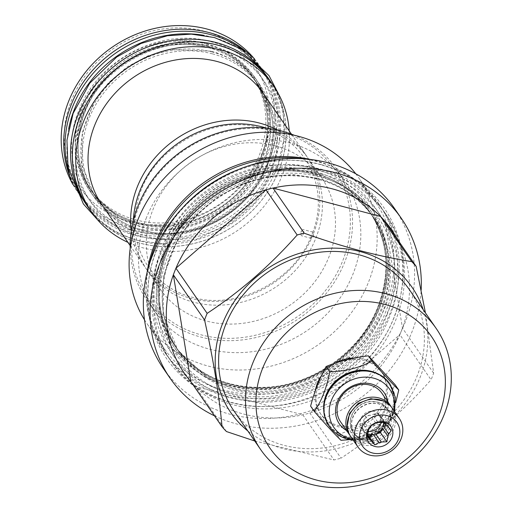 <?xml version="1.0" encoding="UTF-8"?>
<svg xmlns="http://www.w3.org/2000/svg" width="513" height="513" viewBox="0 0 513 513"><rect width="100%" height="100%" fill="white"/><g stroke="black" fill="none" stroke-linecap="round" stroke-linejoin="round"><path stroke-width="0.38" stroke-dasharray="2.56 1.92" d="M238.648 169.444A130.251 115.534 145.4 0 1 319.214 164.269A130.251 115.534 -34.6 0 1 380.729 206.662L378.94 204.071A130.251 115.534 -34.6 0 0 317.425 161.678A130.251 115.534 145.4 0 0 302.452 158.722M149.264 264.593A130.251 115.534 145.4 0 0 164.641 352.175A130.251 115.534 145.4 0 0 226.156 394.568A130.251 115.534 -34.6 0 0 368.219 344.582A130.251 115.534 -34.6 0 0 378.94 204.071M181.846 208.701A130.251 115.534 145.4 0 0 166.43 354.765A130.251 115.534 145.4 0 0 227.945 397.158A130.251 115.534 -34.6 0 0 370.008 347.173A130.251 115.534 -34.6 0 0 380.729 206.662M313.571 172.939A118.234 104.876 145.4 0 0 165.846 250.562A118.234 104.876 145.4 0 0 174.882 345.858A118.234 104.876 145.4 0 0 230.722 384.346A118.234 104.876 145.4 0 0 378.447 306.723A118.234 104.876 145.4 0 0 369.411 211.42A118.234 104.876 145.4 0 0 313.571 172.939M380.223 305.876A121.44 107.717 145.4 0 0 313.584 168.463A121.44 107.717 145.4 0 0 161.851 248.189A121.44 107.717 145.4 0 0 228.49 385.609A121.44 107.717 145.4 0 0 380.223 305.876M310.41 159.44A128.539 114.014 -34.6 0 1 375.708 202.398A128.539 114.014 -34.6 0 1 385.526 306.005A128.539 114.014 145.4 0 1 281.009 391.983A128.539 114.014 145.4 0 1 164.218 348.558A128.539 114.014 145.4 0 1 147.122 272.294M144.493 319.779A128.539 114.014 145.4 0 0 147.391 324.21A128.539 114.014 145.4 0 0 264.176 367.635A128.539 114.014 145.4 0 0 368.7 281.656A128.539 114.014 -34.6 0 0 358.876 178.049L375.708 202.398M355.759 173.772A128.539 114.014 -34.6 0 1 358.876 178.049M146.038 218.705A115.233 102.209 -34.6 0 1 239.738 141.626A115.233 102.209 -34.6 0 1 344.435 180.557A115.233 102.209 -34.6 0 1 353.239 273.435A115.233 102.209 145.4 0 1 259.54 350.514A115.233 102.209 145.4 0 1 154.843 311.583A115.233 102.209 145.4 0 1 146.038 218.705M130.206 248.568A115.233 102.209 145.4 0 0 146.564 299.605A115.233 102.209 145.4 0 0 251.261 338.535A115.233 102.209 145.4 0 0 344.96 261.457A115.233 102.209 145.4 0 0 336.156 168.578A115.233 102.209 145.4 0 0 294.199 135.233M138.888 206.47A113.456 100.638 145.4 0 0 201.141 334.848A113.456 100.638 145.4 0 0 342.896 260.36A113.456 100.638 145.4 0 0 280.643 131.982A113.456 100.638 145.4 0 0 138.888 206.47M275.237 145.775A98.028 86.953 145.4 0 0 168.322 183.398A98.028 86.953 145.4 0 0 160.248 289.152A98.028 86.953 145.4 0 0 206.547 321.055A98.028 86.953 145.4 0 0 313.469 283.433A98.028 86.953 145.4 0 0 321.536 177.684A98.028 86.953 145.4 0 0 275.237 145.775M133.342 220.539A98.028 86.953 145.4 0 0 147.193 270.255A98.028 86.953 145.4 0 0 193.491 302.163A98.028 86.953 145.4 0 0 300.406 264.541A98.028 86.953 145.4 0 0 308.48 158.786A98.028 86.953 145.4 0 0 266.869 128.263M131.251 231.171A98.028 86.953 145.4 0 0 144.563 266.452A98.028 86.953 145.4 0 0 190.862 298.361A98.028 86.953 145.4 0 0 297.784 260.739A98.028 86.953 145.4 0 0 305.851 154.99A98.028 86.953 145.4 0 0 277.552 130.058M313.841 236.685L312.981 232.145L311.141 236.487L311.346 238.346L313.841 236.685M101.972 204.822A98.028 86.953 145.4 0 0 148.27 236.73A98.028 86.953 -34.6 0 0 255.192 199.108A98.028 86.953 -34.6 0 0 263.259 93.36M289.223 130.924A110.725 98.214 -34.6 0 1 143.82 248.08A110.725 98.214 -34.6 0 1 127.936 242.392M270.332 81.266A110.725 98.214 -34.6 0 1 261.22 200.711A110.725 98.214 -34.6 0 1 140.453 243.207A110.725 98.214 -34.6 0 1 88.159 207.169M90.121 210.003A110.795 98.272 145.4 0 0 140.427 243.271A110.795 98.272 -34.6 0 0 260.053 202.237A110.795 98.272 -34.6 0 0 272.294 84.1M86.312 204.61A110.795 98.272 145.4 0 0 138.638 240.674A110.795 98.272 -34.6 0 0 259.482 198.153A110.795 98.272 -34.6 0 0 268.6 78.63M212.42 53.833A98.778 87.614 145.4 0 0 104.684 91.737A98.778 87.614 145.4 0 0 96.553 198.3A98.778 87.614 145.4 0 0 143.204 230.452A98.778 87.614 145.4 0 0 250.94 192.542A98.778 87.614 145.4 0 0 259.071 85.985A98.778 87.614 145.4 0 0 212.42 53.833M208.015 47.453A98.778 87.614 145.4 0 0 100.272 85.363A98.778 87.614 145.4 0 0 92.141 191.92A98.778 87.614 145.4 0 0 138.792 224.072A98.778 87.614 145.4 0 0 246.535 186.161A98.778 87.614 145.4 0 0 254.666 79.605A98.778 87.614 145.4 0 0 208.015 47.453M68.627 129.084A110.795 98.272 145.4 0 0 82.619 199.268A110.795 98.272 145.4 0 0 134.945 235.332A110.795 98.272 -34.6 0 0 255.788 192.811A110.795 98.272 -34.6 0 0 264.907 73.288A110.795 98.272 -34.6 0 0 212.581 37.231A110.795 98.272 145.4 0 0 204.2 35.391M69.184 172.708A110.795 98.272 145.4 0 0 80.823 196.678A110.795 98.272 145.4 0 0 133.149 232.742A110.795 98.272 -34.6 0 0 253.993 190.22A110.795 98.272 -34.6 0 0 263.111 70.698A110.795 98.272 -34.6 0 0 244.804 51.332M206.938 45.894A98.778 87.614 145.4 0 0 99.195 83.805A98.778 87.614 145.4 0 0 91.07 190.368A98.778 87.614 145.4 0 0 137.721 222.52A98.778 87.614 145.4 0 0 245.458 184.609A98.778 87.614 145.4 0 0 253.589 78.047A98.778 87.614 145.4 0 0 206.938 45.894M251.8 75.456A98.778 87.614 -34.6 0 0 205.142 43.304A98.778 87.614 145.4 0 0 97.406 81.214A98.778 87.614 145.4 0 0 89.275 187.771A98.778 87.614 145.4 0 0 135.926 219.923A98.778 87.614 -34.6 0 0 243.669 182.012A98.778 87.614 -34.6 0 0 251.8 75.456L253.589 78.047C270.627 104.511 272.07 133.406 257.924 164.724C237.795 208.515 181.929 235.268 137.593 222.418C117.83 217.012 102.318 206.329 91.07 190.368L89.275 187.771M250.562 55.609A110.725 98.214 -34.6 0 1 261.624 68.665A110.725 98.214 -34.6 0 1 252.511 188.111A110.725 98.214 -34.6 0 1 131.745 230.606A110.725 98.214 -34.6 0 1 79.451 194.562A110.725 98.214 -34.6 0 1 71.147 179.601M254.544 58.995A110.725 98.214 -34.6 0 1 259.116 65.029A110.725 98.214 -34.6 0 1 250.004 184.481A110.725 98.214 -34.6 0 1 129.231 226.977A110.725 98.214 145.4 0 1 76.937 190.932A110.725 98.214 145.4 0 1 72.91 184.526M204.225 31.165A106.492 94.456 145.4 0 0 71.172 101.087A106.492 94.456 145.4 0 0 129.603 221.584A106.492 94.456 -34.6 0 0 262.662 151.668A106.492 94.456 -34.6 0 0 204.225 31.165M303.298 233.896A3.206 1.18 -75.2 0 0 303.273 229.58A3.206 1.18 -75.2 0 0 302.324 230.145A3.206 1.18 -75.2 0 0 301.612 231.459A3.206 1.18 104.8 0 0 301.086 234.819A3.206 1.18 104.8 0 0 301.638 235.781A3.206 1.18 104.8 0 0 303.298 233.896M379.524 308.275A118.234 104.876 145.4 0 0 370.489 212.978A118.234 104.876 145.4 0 0 314.649 174.491A118.234 104.876 145.4 0 0 166.924 252.114A118.234 104.876 145.4 0 0 175.959 347.416A118.234 104.876 145.4 0 0 231.799 385.904A118.234 104.876 145.4 0 0 379.524 308.275M384.365 212.042A130.18 115.47 -34.6 0 0 266.087 168.065A130.18 115.47 -34.6 0 0 160.236 255.141A130.18 115.47 145.4 0 0 170.181 360.068A130.18 115.47 145.4 0 0 288.46 404.052A130.18 115.47 145.4 0 0 394.311 316.976A130.18 115.47 -34.6 0 0 384.365 212.042L386.052 214.485A130.18 115.47 -34.6 0 1 395.998 319.413A130.18 115.47 145.4 0 1 290.146 406.488A130.18 115.47 145.4 0 1 171.868 362.505A130.18 115.47 145.4 0 1 161.916 257.577A130.18 115.47 -34.6 0 1 267.773 170.502A130.18 115.47 -34.6 0 1 386.052 214.485M163.326 368.405A140.556 124.672 145.4 0 0 291.038 415.896A140.556 124.672 145.4 0 0 405.328 321.875A140.556 124.672 145.4 0 0 394.587 208.586M214.498 415.838A140.556 124.672 145.4 0 0 412.067 331.622A140.556 124.672 -34.6 0 0 421.154 290.146M400.134 244.836A126.012 111.776 145.4 0 1 402.442 328.051A126.012 111.776 -34.6 0 1 401.198 331.36A126.012 111.776 145.4 0 1 399.858 334.643L431.055 379.793A126.012 111.776 145.4 0 0 432.395 376.51A126.012 111.776 -34.6 0 0 433.639 373.201L425.457 312.93M433.639 373.201L402.442 328.051L384.968 221.27M423.212 309.672A110.18 97.727 -34.6 0 1 420.557 376.221A110.18 97.727 145.4 0 1 247.773 430.92M190.83 381.595A126.012 111.776 145.4 0 0 195.28 386.411A126.012 111.776 145.4 0 0 302.785 414.805A126.012 111.776 145.4 0 0 309.82 413.029A126.012 111.776 145.4 0 0 399.858 334.643L309.82 413.029L341.023 458.173C374.073 436.441 404.084 410.317 431.055 379.793M254.743 441L333.989 459.956A126.012 111.776 145.4 0 0 341.023 458.173M233.781 410.676A106.627 94.578 145.4 0 0 330.661 446.701A106.627 94.578 145.4 0 0 417.37 375.375A106.627 94.578 -34.6 0 0 409.22 289.435M315.392 390.611A37 32.819 145.4 0 0 320.202 413.254A37 32.819 145.4 0 0 337.676 425.296A37 32.819 145.4 0 0 378.036 411.099A37 32.819 145.4 0 0 381.076 371.181A37 32.819 145.4 0 0 363.602 359.138A37 32.819 145.4 0 0 354.733 357.991M335.412 363.089A37 32.819 145.4 0 0 321.42 375.805M364.717 360.748A37 32.819 145.4 0 0 324.357 374.945A37 32.819 145.4 0 0 321.311 414.863A37 32.819 145.4 0 0 338.792 426.906A37 32.819 -34.6 0 0 379.145 412.702A37 32.819 -34.6 0 0 382.191 372.791A37 32.819 -34.6 0 0 364.717 360.748M310.609 406.116L337.336 435.03C350.225 429.74 364.307 426.175 379.588 424.341C383.57 409.406 388.745 396.209 395.113 384.737M379.588 424.341L383.23 429.612L395.754 402.519M337.336 435.03L340.978 440.301M349.757 439.641L383.23 429.612M323.69 409.31A36.25 32.152 145.4 0 0 328.795 424.366A36.25 32.152 145.4 0 0 345.916 436.165A36.25 32.152 -34.6 0 0 385.449 422.25A36.25 32.152 -34.6 0 0 388.437 383.147L389.008 383.98A36.25 32.152 -34.6 0 1 386.026 423.084A36.25 32.152 -34.6 0 1 346.487 436.993A36.25 32.152 145.4 0 1 329.372 425.194A36.25 32.152 145.4 0 1 332.353 386.09A36.25 32.152 145.4 0 1 371.887 372.181A36.25 32.152 -34.6 0 1 389.008 383.98M376.157 373.054A36.25 32.152 -34.6 0 1 388.437 383.147M329.057 426.059A37 32.819 145.4 0 0 346.422 437.948A37 32.819 145.4 0 0 386.712 423.834A37 32.819 145.4 0 0 389.931 383.993M352.572 439.192A33.813 29.991 145.4 0 0 393.901 410.631M346.557 430.49A27.304 24.22 145.4 0 0 352.258 432.812A27.304 24.22 145.4 0 0 387.886 401.923M381.916 393.285A25.124 22.283 -34.6 0 1 379.851 420.384A25.124 22.283 -34.6 0 1 352.45 430.029A25.124 22.283 -34.6 0 1 340.581 421.853M391.419 407.104A25.124 22.283 -34.6 0 1 388.277 433.709A25.124 22.283 -34.6 0 1 361.299 442.834A25.124 22.283 -34.6 0 1 350.148 435.627M362.877 438.807A20.616 18.288 145.4 0 0 385.366 430.894A20.616 18.288 145.4 0 0 387.065 408.656A20.616 18.288 145.4 0 0 377.324 401.948A20.616 18.288 -34.6 0 0 354.842 409.861A20.616 18.288 -34.6 0 0 353.143 432.1A20.616 18.288 -34.6 0 0 362.877 438.807M386.392 408.143L385.391 406.687A2.392 1.09 135.1 0 1 387.084 404.956A2.392 1.09 135.1 0 1 388.636 404.763A2.392 1.09 135.1 0 1 388.335 406.456A2.392 1.09 135.1 0 1 386.392 408.143A20.616 18.288 -34.6 0 0 378.511 403.66A20.616 18.288 -34.6 0 0 356.022 411.573A20.616 18.288 -34.6 0 0 354.323 433.812A20.616 18.288 -34.6 0 0 364.063 440.52A20.616 18.288 -34.6 0 0 373.65 440.654L372.65 439.199A20.616 18.288 -34.6 0 1 363.057 439.07A20.616 18.288 -34.6 0 1 353.322 432.356A20.616 18.288 -34.6 0 1 355.022 410.118A20.616 18.288 -34.6 0 1 377.504 402.205A20.616 18.288 -34.6 0 1 385.391 406.687M354.502 434.069A20.616 18.288 -34.6 0 0 364.243 440.782A20.616 18.288 145.4 0 0 386.725 432.869A20.616 18.288 145.4 0 0 388.424 410.631A20.616 18.288 145.4 0 0 378.69 403.917A20.616 18.288 -34.6 0 0 356.202 411.83A20.616 18.288 -34.6 0 0 354.502 434.069L354.323 433.812M373.65 440.654A2.392 0.462 77.5 0 1 373.83 443.553A2.392 0.462 77.5 0 1 373.002 441.873A2.392 0.462 77.5 0 1 372.65 439.199M392.131 408.066A25.124 22.283 -34.6 0 1 390.066 435.165A25.124 22.283 -34.6 0 1 362.665 444.809A25.124 22.283 -34.6 0 1 350.796 436.634M383.653 422.314L377.388 413.254L372.541 414.478L378.068 422.475M377.388 413.254L380.454 416.569A10.991 9.747 145.4 0 0 376.818 414.703A10.991 9.747 145.4 0 0 372.541 414.478M381.14 422.225A10.991 9.747 -34.6 0 0 379.787 415.062A10.991 9.747 -34.6 0 0 374.599 411.484A10.991 9.747 145.4 0 0 362.614 415.703A10.991 9.747 145.4 0 0 361.703 427.56A10.991 9.747 145.4 0 0 366.898 431.138A10.991 9.747 -34.6 0 0 368.142 431.382M367.372 435.216L365.487 432.485A10.991 9.747 145.4 0 0 367.59 433.812M368.251 431.023L362.723 423.026A10.991 9.747 145.4 0 0 363.929 430.773A10.991 9.747 145.4 0 0 364.006 430.888L367.314 435.672M375.734 423.065L370.206 415.068A10.991 9.747 145.4 0 0 363.576 420.84L369.103 428.836M380.454 416.569L385.981 424.565M383.512 422.308A10.991 9.747 145.4 0 0 382.012 418.281A10.991 9.747 145.4 0 0 381.935 418.166L387.462 426.162M365.487 432.485L367.455 434.62M391.265 430.548L385 421.481L381.935 418.166M384.41 422.994L385 421.481M367.205 436.634L360.94 427.573L364.006 430.888M362.723 423.026L360.94 427.573M371.624 425.36L365.359 416.293L363.576 420.84M370.206 415.068L365.359 416.293M226.483 431.555L195.28 386.411L302.785 414.805L333.989 459.956M313.693 171.195A119.6 106.082 145.4 0 0 164.263 249.716A119.6 106.082 145.4 0 0 229.888 385.045A119.6 106.082 -34.6 0 0 379.319 306.524A119.6 106.082 -34.6 0 0 313.693 171.195M165.725 250.389A118.234 104.876 145.4 0 0 174.76 345.685A118.234 104.876 145.4 0 0 282.188 385.635A118.234 104.876 145.4 0 0 378.325 306.543A118.234 104.876 145.4 0 0 369.289 211.247A118.234 104.876 145.4 0 0 261.867 171.297A118.234 104.876 145.4 0 0 165.725 250.389M212.542 52.089A100.144 88.826 145.4 0 0 87.422 117.843A100.144 88.826 145.4 0 0 142.364 231.151A100.144 88.826 -34.6 0 0 267.491 165.404A100.144 88.826 -34.6 0 0 212.542 52.089M208.849 46.747A100.144 88.826 145.4 0 0 83.728 112.501A100.144 88.826 145.4 0 0 138.677 225.81A100.144 88.826 -34.6 0 0 263.797 160.062A100.144 88.826 -34.6 0 0 208.849 46.747M207.06 44.156A100.144 88.826 145.4 0 0 81.933 109.904A100.144 88.826 145.4 0 0 136.881 223.219A100.144 88.826 -34.6 0 0 262.008 157.472A100.144 88.826 -34.6 0 0 207.06 44.156M315.482 173.792A119.6 106.082 -34.6 0 1 381.108 309.121A119.6 106.082 -34.6 0 1 231.677 387.642A119.6 106.082 145.4 0 1 166.052 252.313A119.6 106.082 145.4 0 1 315.482 173.792M169.97 256.526A118.234 104.876 145.4 0 0 179.005 351.822A118.234 104.876 145.4 0 0 286.427 391.772A118.234 104.876 145.4 0 0 382.57 312.686A118.234 104.876 145.4 0 0 373.535 217.384A118.234 104.876 145.4 0 0 266.112 177.44A118.234 104.876 145.4 0 0 169.97 256.526M387.007 315.046A122.056 108.262 145.4 0 0 320.035 176.934A122.056 108.262 145.4 0 0 167.539 257.071A122.056 108.262 145.4 0 0 234.505 395.177A122.056 108.262 145.4 0 0 387.007 315.046M329.166 426.22A37 32.819 145.4 0 0 346.641 438.262A37 32.819 145.4 0 0 386.994 424.059A37 32.819 145.4 0 0 390.04 384.147M317.47 168.726C378.254 183.077 411.208 251.03 386.199 310.468C364.301 370.719 289.268 410.144 229.689 392.708C168.912 378.35 135.958 310.397 160.96 250.966C182.859 190.714 257.898 151.284 317.47 168.726M321.164 174.067C381.948 188.418 414.895 256.372 389.893 315.809C367.994 376.061 292.961 415.485 233.383 398.05C172.599 383.692 139.645 315.739 164.654 256.308C186.552 196.056 261.585 156.625 321.164 174.067M210.837 41.681C261.284 53.647 289.261 109.34 269.787 159.043C252.332 211.112 187.854 245.913 136.689 230.876C84.446 218.596 56.789 159.46 79.586 108.801C99.067 59.098 161.351 27.253 210.837 41.681M214.524 47.023C264.977 58.989 292.949 114.681 273.48 164.384C256.019 216.454 191.548 251.255 140.382 236.217C88.14 223.937 60.476 164.801 83.279 114.142C102.76 64.439 165.045 32.595 214.524 47.023M166.43 354.765L164.641 352.175M230.594 384.243C206.931 377.773 188.361 364.974 174.882 345.858L174.76 345.685C197.095 375.875 228.798 389.656 269.876 387.039C316.47 383.346 361.896 349.379 378.203 306.056C390.906 271.326 387.937 239.725 369.289 211.247L369.411 211.42C389.399 242.341 391.47 276.225 375.625 313.065C352.322 366.609 284.446 399.89 230.594 384.243M147.391 324.21L164.218 348.558M146.564 299.605L154.843 311.583M336.156 168.578L344.435 180.557M147.193 270.255L160.248 289.152M308.48 158.786L321.536 177.684M311.141 236.487C293.673 281.406 237 310.378 192.599 297.328C150.303 287.062 125.416 242.963 137.952 200.205C150.008 149.847 211.978 113.367 260.444 127.91C305.421 138.677 330.109 187.764 312.738 232.415M130.174 245.624L144.563 266.452M291.455 134.162L305.851 154.99M143.076 230.356C123.312 224.944 107.807 214.261 96.553 198.3L92.141 191.92C75.103 165.462 73.66 136.567 87.813 105.242C107.935 61.457 163.801 34.704 208.143 47.549C227.907 52.961 243.412 63.644 254.666 79.605L259.071 85.985C276.109 112.443 277.559 141.338 263.406 172.663C243.284 216.448 187.412 243.2 143.076 230.356M82.619 199.268L80.823 196.678M264.907 73.288L263.111 70.698M261.624 68.665L259.116 65.029M79.451 194.562L76.937 190.932M312.981 232.145L303.273 229.58M311.346 238.346L301.638 235.781M302.324 230.145L300.721 232.222L301.086 234.819M314.777 174.593C338.439 181.063 357.01 193.863 370.489 212.978L373.535 217.384C351.373 187.392 319.9 173.586 279.117 175.972C232.293 179.396 186.476 213.466 170.092 257.013C157.388 291.743 160.364 323.344 179.005 351.822L175.959 347.416C155.554 315.719 153.823 281.124 170.765 243.63C194.85 191.227 261.694 159.216 314.777 174.593M170.181 360.068L171.868 362.505M320.202 413.254L321.311 414.863M381.076 371.181L382.191 372.791M328.795 424.366L329.372 425.194M353.252 440.18L366.686 439.096L379.081 433.376L388.822 423.802L394.58 411.612M388.424 410.631L387.065 408.656M373.83 443.553L356.157 440.596L347.25 426.027M383.467 400.999L388.636 404.763M361.703 427.56L363.929 430.773M379.787 415.062L382.012 418.281M321.112 164.596C332.462 167.604 342.998 172.131 352.713 178.171C365.724 186.322 376.478 196.665 384.962 209.195C393.388 221.763 398.947 235.621 401.628 250.767C405.199 271.781 403.096 292.808 395.305 313.841C372.951 378.28 293.5 420.775 229.741 402.173C203.437 395.004 182.615 380.8 167.276 359.575C158.19 346.673 152.207 332.341 149.321 316.572C145.647 295.584 147.648 274.564 155.33 253.512C177.434 188.784 257.148 145.923 321.112 164.596M317.521 178.191L293.404 174.625L268.376 176.318L241.892 183.904L217.275 197.063L195.081 215.935L177.787 238.904L163.557 276.097L163.16 314.071L177.825 350.123L207.425 377.786L233.332 388.578C289.954 405.308 362.236 366.737 382.14 308.909C389.046 290.185 390.932 271.614 387.777 253.198C385.334 239.43 380.204 226.938 372.38 215.716C356.958 194.19 335.868 182.775 317.521 178.191M278.559 94.033L283.285 111.212L284.228 138.138L277.892 165.058L254.512 203.103L231.44 222.982L196.928 239.135L162.961 243.855L136.74 240.347L115.553 232.088L97.194 219.372M210.888 51.153L169.835 49.588L147.693 55.936L127.102 66.94L108.532 82.728L94.071 101.933L82.183 132.995L81.856 164.679L94.071 194.703L118.727 217.756L140.331 226.752C187.598 240.738 248.1 208.464 264.721 160.127C270.492 144.486 272.063 128.994 269.434 113.636C267.395 102.17 263.124 91.763 256.609 82.42C243.765 64.491 226.195 54.974 210.888 51.153"/><path stroke-width="0.77" d="M302.452 158.722A130.251 115.534 145.4 0 0 149.264 264.593M238.648 169.444A130.251 115.534 145.4 0 0 181.846 208.701M147.122 272.294A128.539 114.014 145.4 0 1 154.394 244.951A128.539 114.014 -34.6 0 1 310.41 159.44M355.759 173.772A128.539 114.014 -34.6 0 0 239.225 135.201A128.539 114.014 -34.6 0 0 137.567 220.603A128.539 114.014 145.4 0 0 144.493 319.779M294.199 135.233A115.233 102.209 145.4 0 0 137.76 206.726A115.233 102.209 145.4 0 0 130.206 248.568M266.869 128.263A98.028 86.953 145.4 0 0 262.181 126.884A98.028 86.953 145.4 0 0 133.342 220.539M277.552 130.058A98.028 86.953 145.4 0 0 259.552 123.082A98.028 86.953 145.4 0 0 131.251 231.171M291.455 134.162L263.259 93.36A98.028 86.953 -34.6 0 0 216.961 61.451A98.028 86.953 145.4 0 0 110.038 99.073A98.028 86.953 145.4 0 0 101.972 204.822L130.174 245.624M127.936 242.392A110.725 98.214 -34.6 0 1 91.526 212.042A110.725 98.214 -34.6 0 1 100.638 92.597A110.725 98.214 -34.6 0 1 221.411 50.101A110.725 98.214 -34.6 0 1 273.705 86.139A110.725 98.214 -34.6 0 1 289.223 130.924M91.526 212.042L88.159 207.169A110.725 98.214 -34.6 0 1 97.271 87.717A110.725 98.214 -34.6 0 1 218.038 45.227A110.725 98.214 -34.6 0 1 270.332 81.266L273.705 86.139M272.294 84.1A110.795 98.272 -34.6 0 0 270.389 81.227A110.795 98.272 -34.6 0 0 218.063 45.163A110.795 98.272 145.4 0 0 97.22 87.685A110.795 98.272 145.4 0 0 88.101 207.207A110.795 98.272 145.4 0 0 90.121 210.003M270.389 81.227L268.6 78.63A110.795 98.272 -34.6 0 0 216.274 42.573A110.795 98.272 145.4 0 0 95.431 85.094A110.795 98.272 145.4 0 0 86.312 204.61L88.101 207.207M204.2 35.391A110.795 98.272 145.4 0 0 68.627 129.084M244.804 51.332A110.795 98.272 -34.6 0 0 210.785 34.634A110.795 98.272 145.4 0 0 99.971 66.113A110.795 98.272 145.4 0 0 69.184 172.708M71.147 179.601A110.725 98.214 -34.6 0 1 94.834 67.896A110.725 98.214 -34.6 0 1 209.33 32.62A110.725 98.214 -34.6 0 1 250.562 55.609M72.91 184.526A110.725 98.214 145.4 0 1 88.755 68.235A110.725 98.214 145.4 0 1 206.822 28.991A110.725 98.214 -34.6 0 1 254.544 58.995M170.066 378.158A140.556 124.672 145.4 0 1 159.325 264.862A140.556 124.672 -34.6 0 1 273.615 170.848A140.556 124.672 -34.6 0 1 401.326 218.333L394.587 208.586A140.556 124.672 145.4 0 0 266.882 161.095A140.556 124.672 145.4 0 0 152.585 255.115A140.556 124.672 145.4 0 0 163.326 368.405L170.066 378.158A140.556 124.672 145.4 0 0 214.498 415.838M401.326 218.333A140.556 124.672 -34.6 0 1 421.154 290.146M207.143 313.366A126.012 111.776 -34.6 0 0 205.803 316.656A126.012 111.776 145.4 0 0 204.559 319.965L173.362 274.814A126.012 111.776 145.4 0 1 174.606 271.505A126.012 111.776 -34.6 0 1 175.946 268.222L207.143 313.366C240.193 291.634 270.204 265.51 297.181 234.986A126.012 111.776 -34.6 0 1 304.215 233.203C343.088 247.067 378.921 256.532 411.721 261.604A126.012 111.776 -34.6 0 1 416.171 266.42L425.457 312.93M297.181 234.986L265.978 189.842A126.012 111.776 145.4 0 0 175.946 268.222L265.978 189.842A126.012 111.776 -34.6 0 1 273.012 188.059L304.215 233.203M411.721 261.604L380.518 216.454A126.012 111.776 145.4 0 0 273.012 188.059L380.518 216.454A126.012 111.776 -34.6 0 1 384.968 221.27L416.171 266.42M400.134 244.836A126.012 111.776 145.4 0 0 384.968 221.27M247.773 430.92A110.18 97.727 145.4 0 1 222.443 323.889A110.18 97.727 -34.6 0 1 325.55 248.414A110.18 97.727 -34.6 0 1 423.212 309.672M190.83 381.595L173.362 274.814A126.012 111.776 145.4 0 0 190.83 381.595L222.033 426.745A126.012 111.776 145.4 0 0 226.483 431.555L254.743 441M204.559 319.965C213.421 359.953 219.243 395.542 222.033 426.745M436.14 328.378L409.22 289.435A106.627 94.578 -34.6 0 0 312.34 253.409A106.627 94.578 -34.6 0 0 225.637 324.729A106.627 94.578 145.4 0 0 233.781 410.676L260.7 449.625A106.627 94.578 145.4 0 0 357.58 485.651A106.627 94.578 145.4 0 0 444.284 414.324A106.627 94.578 145.4 0 0 436.14 328.378A106.627 94.578 145.4 0 0 339.253 292.352A106.627 94.578 145.4 0 0 252.55 363.679A106.627 94.578 145.4 0 0 260.7 449.625M262.387 368.905A98.163 87.069 145.4 0 0 316.245 479.982A98.163 87.069 145.4 0 0 438.897 415.53A98.163 87.069 145.4 0 0 385.032 304.453A98.163 87.069 145.4 0 0 262.387 368.905M354.733 357.991A37 32.819 145.4 0 0 335.412 363.089M321.42 375.805A37 32.819 145.4 0 0 315.392 390.611M395.754 402.519L398.755 390.008L395.113 384.737L368.379 355.823L372.021 361.094C360.03 367.686 345.948 371.245 329.769 371.784C326.691 388.014 321.516 401.217 314.251 411.388C325.248 424.052 334.162 433.69 340.978 440.301L349.757 439.641M398.755 390.008C391.938 383.397 383.025 373.759 372.021 361.094M368.379 355.823C353.098 357.657 339.016 361.216 326.127 366.513C319.759 377.985 314.584 391.188 310.609 406.116L314.251 411.388M326.127 366.513L329.769 371.784M376.157 373.054A36.25 32.152 -34.6 0 0 371.316 371.348A36.25 32.152 145.4 0 0 323.69 409.31M389.931 383.993A37 32.819 145.4 0 0 389.822 383.833A37 32.819 145.4 0 0 372.348 371.79A37 32.819 145.4 0 0 331.994 385.994A37 32.819 145.4 0 0 328.948 425.905A37 32.819 145.4 0 0 329.057 426.059M393.901 410.631A33.813 29.991 145.4 0 0 373.669 378.171A33.813 29.991 145.4 0 0 331.424 400.371A33.813 29.991 145.4 0 0 349.975 438.628A33.813 29.991 145.4 0 0 352.572 439.192M387.886 401.923A27.304 24.22 145.4 0 0 371.393 383.987A27.304 24.22 145.4 0 0 338.638 398.96A27.304 24.22 145.4 0 0 346.557 430.49M350.148 435.627A25.124 22.283 -34.6 0 1 349.436 434.658L340.581 421.853A25.124 22.283 -34.6 0 1 342.652 394.747A25.124 22.283 -34.6 0 1 370.053 385.109A25.124 22.283 -34.6 0 1 381.916 393.285L390.771 406.097A25.124 22.283 -34.6 0 1 391.419 407.104M349.436 434.658A25.124 22.283 -34.6 0 1 351.501 407.559A25.124 22.283 -34.6 0 1 378.902 397.921A25.124 22.283 -34.6 0 1 390.771 406.097M357.933 446.951L350.796 436.634A25.124 22.283 -34.6 0 1 352.867 409.528A25.124 22.283 -34.6 0 1 380.268 399.89A25.124 22.283 -34.6 0 1 392.131 408.066L399.261 418.39A25.124 22.283 -34.6 0 1 397.197 445.489A25.124 22.283 -34.6 0 1 369.796 455.127A25.124 22.283 -34.6 0 1 357.933 446.951A25.124 22.283 -34.6 0 1 359.998 419.852A25.124 22.283 -34.6 0 1 387.398 410.208A25.124 22.283 -34.6 0 1 399.261 418.39M387.026 415.601A20.892 18.526 -34.6 0 1 398.486 439.237A20.892 18.526 -34.6 0 1 372.387 452.953A20.892 18.526 -34.6 0 1 360.928 429.317A20.892 18.526 -34.6 0 1 387.026 415.601M384.493 422.071A13.652 12.113 145.4 0 0 367.436 431.035A13.652 12.113 145.4 0 0 374.926 446.483A13.652 12.113 145.4 0 0 391.983 437.518A13.652 12.113 145.4 0 0 384.493 422.071M383.653 422.314L378.068 422.475A10.991 9.747 145.4 0 0 375.734 423.065L371.624 425.36L369.103 428.836A10.991 9.747 145.4 0 0 368.251 431.023L367.205 436.634L369.533 438.884A10.991 9.747 145.4 0 0 371.014 440.481L374.817 444.867L378.927 442.572A10.991 9.747 -34.6 0 0 381.262 441.982L386.847 441.821L387.892 436.21A10.991 9.747 -34.6 0 0 388.745 434.024L391.265 430.548L387.462 426.162A10.991 9.747 -34.6 0 0 385.981 424.565L383.653 422.314M367.59 433.812A10.991 9.747 145.4 0 0 369.116 434.351A10.991 9.747 145.4 0 0 373.4 434.575L378.927 442.572M367.372 435.216L371.014 440.481M367.314 435.672L369.533 438.884M381.14 422.225A10.991 9.747 -34.6 0 1 368.142 431.382M388.745 434.024L383.217 426.027A10.991 9.747 145.4 0 0 383.512 422.308M381.262 441.982L375.734 433.985A10.991 9.747 145.4 0 0 382.358 428.214L387.892 436.21M367.455 434.62L368.552 435.8L373.4 434.575M374.817 444.867L368.552 435.8M383.217 426.027L384.41 422.994M375.734 433.985L380.582 432.76L382.358 428.214M386.847 441.821L380.582 432.76M389.822 383.833L390.04 384.147A37 32.819 145.4 0 0 372.566 372.105A37 32.819 145.4 0 0 332.206 386.302A37 32.819 145.4 0 0 329.166 426.22C333.79 432.735 340.016 437.063 347.859 439.199L353.252 440.18M394.58 411.612L395.318 397.286L390.04 384.147M347.25 426.027L349.533 413.446L358.305 403.308L370.886 398.684L383.467 400.999M97.194 219.372L83.362 203.937L68.017 167.174L66.94 140.273L73.141 113.335L89.672 83.279L116.72 57.033L141.024 43.477L167.45 35.73L191.323 34.127L214.479 37.558L241.469 49.152L269.036 75.674L278.559 94.033"/></g></svg>
